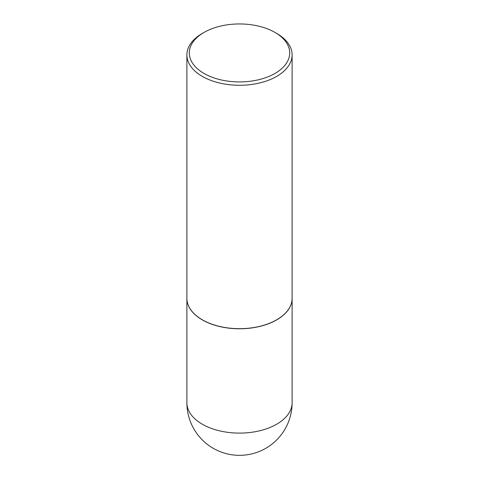 <?xml version="1.0" encoding="UTF-8"?>
<svg xmlns="http://www.w3.org/2000/svg" width="479" height="479" viewBox="0 0 479 479"><rect width="100%" height="100%" fill="white"/><g stroke="black" fill="none" stroke-linecap="round" stroke-linejoin="round"><path stroke-width="0.72" d="M186.888 298.357A52.612 30.375 0 0 0 186.888 298.405A52.612 30.375 0 0 0 202.3 319.882A52.612 30.375 0 0 0 259.636 326.468A52.612 30.375 0 0 0 292.112 298.405A52.612 30.375 0 0 0 292.112 298.357M202.342 319.81A52.492 30.303 0 0 0 202.383 319.834A52.492 30.303 0 0 0 276.617 319.834L276.7 319.786A52.612 30.375 0 0 0 276.7 319.78A52.612 30.375 0 0 0 292.112 298.303L292.112 54.899A52.612 30.375 0 0 0 276.7 33.422L275 32.44A50.205 28.985 0 0 0 204 32.44L204 32.44A50.205 28.985 0 0 0 204 73.431A50.205 28.985 0 0 0 275 73.431A50.205 28.985 0 0 0 275 32.44M202.3 33.422L204 32.44L202.3 33.422A52.612 30.375 0 0 0 186.888 54.899L186.888 298.303A52.612 30.375 0 0 0 202.3 319.78A52.612 30.375 0 0 0 276.7 319.786L276.617 319.834M186.888 54.899A52.612 30.375 0 0 0 219.364 82.963A52.612 30.375 0 0 0 276.7 76.377A52.612 30.375 0 0 0 292.112 54.899M292.112 402.725A52.612 52.612 0 0 1 265.803 448.29A52.612 52.612 0 0 1 186.888 402.725A52.612 30.375 0 0 0 202.3 424.208A52.612 30.375 0 0 0 276.7 424.208A52.612 30.375 0 0 0 292.112 402.725L292.112 298.405M186.888 402.725L186.888 298.405"/></g></svg>
